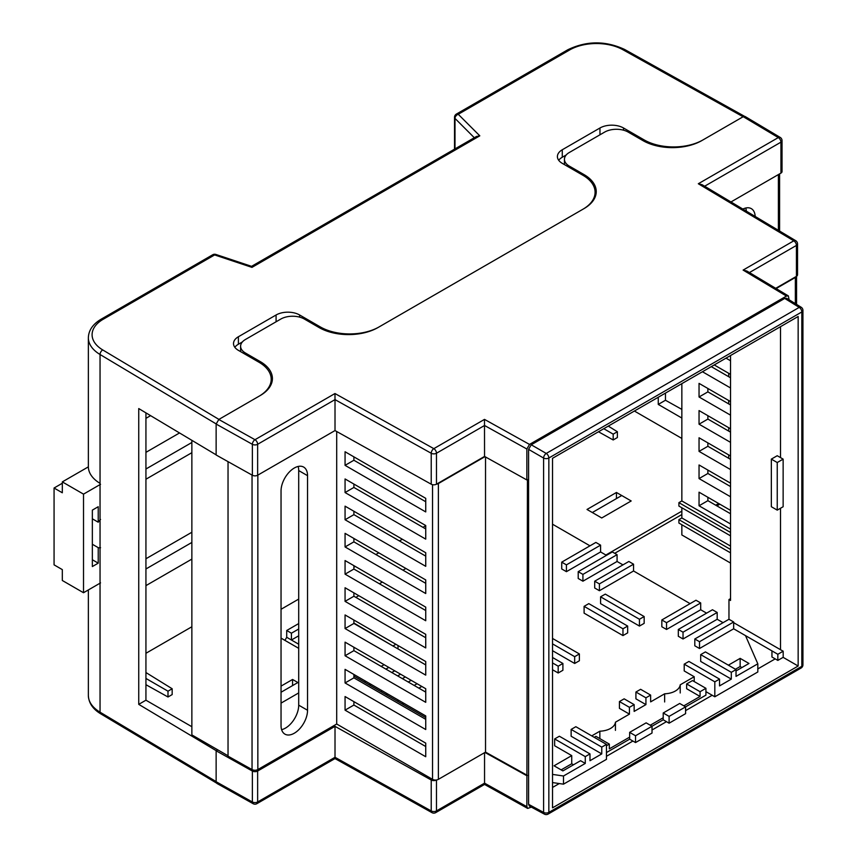 <?xml version="1.0" encoding="UTF-8"?>
<svg xmlns="http://www.w3.org/2000/svg" width="857" height="857" viewBox="0 0 857 857"><rect width="100%" height="100%" fill="white"/><g stroke="black" fill="none" stroke-linecap="round" stroke-linejoin="round"><path stroke-width="1.29" d="M595.733 195.332A41.639 24.039 0 0 0 595.09 193.457M271.894 382.297A41.639 24.039 0 0 0 271.198 380.294M484.548 752.692L484.548 783.159L526.862 806.683L527.43 479.62L526.862 479.952L484.548 456.427L484.494 419.394L529.508 444.419L786.458 296.072L743.115 270.084L793.786 240.828L698.316 183.752L778.295 137.581L743.233 116.681L701.819 140.591A41.639 24.039 180 0 1 642.921 140.591L628.202 132.096A16.658 9.62 0 0 0 604.646 132.096L569.316 152.492A16.658 9.62 0 0 0 564.442 159.295A16.658 9.62 0 0 0 569.316 166.097L584.035 174.592A41.639 24.039 180 0 1 596.236 191.593A41.639 24.039 180 0 1 584.035 208.594L377.98 327.556A41.639 24.039 180 0 1 319.093 327.556L304.374 319.05A16.658 9.62 0 0 0 280.817 319.05L245.488 339.458A16.658 9.62 0 0 0 240.603 346.249A16.658 9.62 0 0 0 245.488 353.052L260.207 361.558A41.639 24.039 180 0 1 272.408 378.548A41.639 24.039 180 0 1 260.207 395.548L218.792 419.469L254.99 439.705L334.969 393.534L335.012 399.619L257.636 444.29L257.636 475.239A3.749 2.164 180 0 1 252.376 475.26L216.135 454.992L216.135 424.054L218.792 419.469L259.007 396.245A41.639 24.039 180 0 0 271.198 379.244A41.639 24.039 180 0 0 259.007 362.254L238.396 350.352A16.658 9.62 0 0 1 233.511 343.55A16.658 9.62 0 0 1 238.396 336.747L276.083 314.99A16.658 9.62 0 0 1 299.639 314.99L320.25 326.892A41.639 24.039 180 0 0 379.137 326.892L582.889 209.258A41.639 24.039 180 0 0 595.09 192.257A41.639 24.039 180 0 0 582.889 175.256L562.278 163.355A16.658 9.62 0 0 1 557.404 156.552A16.658 9.62 0 0 1 562.278 149.761L599.964 127.993A16.658 9.62 0 0 1 623.521 127.993L644.132 139.895A41.639 24.039 180 0 0 703.019 139.895L743.105 116.756L622.803 49.674A37.89 21.875 0 0 0 569.68 49.942L458.249 114.281L479.802 135.834L476.492 136.477L251.551 266.345L251.969 267.373L214.625 254.936L103.194 319.265A37.89 21.875 0 0 0 102.733 349.935L218.921 419.394M743.105 116.756L745.119 116.498L780.213 137.42A3.749 2.196 120.8 0 0 778.295 137.581A3.749 2.164 60 0 1 780.941 142.166L704.636 186.226M730.539 523.97L699.044 505.78L699.044 492.186L730.539 510.365M730.539 496.771L699.044 478.581L699.044 464.976L730.539 483.166M730.539 469.572L699.044 451.382L699.044 437.777L730.539 455.967M730.539 442.362L699.044 424.183L699.044 410.578L730.539 428.768M730.539 415.163L699.044 396.984L699.044 383.379L730.539 401.569M714.224 364.943L730.539 374.37M730.539 387.964L702.451 371.745M730.539 360.765L726.008 358.151M730.539 529.069L681.851 500.949L681.851 383.636M681.851 507.751L681.851 517.949L730.539 546.07M353.898 701.658L353.898 705.043L425.736 746.522M353.898 674.459L353.898 677.844L425.736 719.323M353.898 647.26L353.898 650.645L425.736 692.124M353.898 620.061L353.898 623.446L425.736 664.925M353.898 592.851L353.898 596.247L425.736 637.726M353.898 565.652L353.898 569.048L425.736 610.527M353.898 538.453L353.898 541.849L425.736 583.328M353.898 511.254L353.898 514.65L425.736 556.129M353.898 484.055L353.898 487.451L425.736 528.93M353.898 456.856L353.898 460.252L425.736 501.731M528.587 804.327L543.595 812.404A3.749 2.164 118.3 0 0 544.42 814.15L529.401 806.062L528.587 804.327L528.587 449.379L531.233 444.783L546.241 453.439L799.227 307.384L784.733 298.429L531.233 444.783M784.733 298.429L786.64 298.268L801.156 307.235A3.749 2.164 121.7 0 0 799.227 307.384A3.749 2.164 60 0 1 801.831 311.948L548.844 458.002L548.844 812.382L801.831 666.317L801.831 311.948A3.749 2.164 180 0 0 802.934 310.416A3.749 3.749 0 0 0 801.156 307.235M529.508 444.419L526.862 449.014L484.548 425.49L436.481 453.235L436.481 484.184A3.749 2.164 180 0 1 431.221 484.205L335.012 430.568L257.636 475.239M526.862 479.952L526.862 449.014M526.862 806.683L527.655 808.408L531.383 807.133M789.115 299.789L788.354 295.901L786.458 296.072M798.156 666.018L552.519 807.84L552.519 458.302L798.156 316.49L798.156 666.018L783.137 657.351M771.343 459.116L777.245 462.534L777.245 510.129L771.343 506.723L771.343 459.116L777.224 455.72L780.502 457.606L780.502 326.688M780.502 508.255L780.502 649.702L783.18 651.202L783.18 657.319L777.835 660.404L771.953 657.008L771.953 650.892L733.667 628.792L699.516 648.513L694.802 645.792L694.802 638.99L728.964 619.268L728.964 599.546L730.539 598.636M298.14 466.454A18.736 10.82 -60 0 1 298.707 470.568L298.707 705.161A18.736 10.82 -60 0 1 281.61 729.671M780.941 173.103L780.941 142.166A3.749 2.164 180 0 0 782.034 140.634L782.034 171.582A3.749 2.164 180 0 1 780.941 173.103L730.957 201.963M795.35 303.646L795.35 277.464A4.135 2.389 180 0 0 796.432 276.361L796.432 245.423A3.749 2.164 0 0 0 797.535 243.891L797.535 274.829A3.749 2.164 180 0 1 796.432 276.361L775.714 288.316M484.548 456.427L436.481 484.184A3.749 2.164 180 0 1 436.47 484.184A4.135 2.389 180 0 0 438.377 483.552L484.966 456.663M335.012 430.568L335.012 399.619L431.221 453.267A3.749 2.164 0 0 0 436.481 453.235A3.749 2.164 60 0 0 433.824 448.65L484.494 419.394M745.783 208.015A18.736 10.82 -60 0 1 746.318 211.154M681.851 524.752L681.851 534.95L730.539 563.06M730.539 549.466L678.905 519.653L678.905 523.049L730.539 552.861M678.905 519.653L681.851 517.949M730.539 532.465L678.905 502.652L678.905 506.058L730.539 535.861M678.905 502.652L681.851 500.949M728.964 599.546L730.539 600.468L730.539 355.526M733.667 622.675L780.502 649.702M527.43 775.424L485.533 752.125L438.377 779.345A4.135 2.389 180 0 1 436.47 779.977A4.135 2.389 0 0 1 432.528 779.345L336.705 724.026L257.85 769.554A4.135 2.389 180 0 1 252.044 769.586L228.037 756.163L228.037 461.644M307.545 710.26L307.545 475.667A18.736 10.82 120 0 0 303.667 467.086A18.736 10.82 120 0 0 289.227 472.111A18.736 10.82 120 0 0 281.042 490.965L281.042 725.568A18.736 10.82 120 0 0 284.931 734.138A18.736 10.82 120 0 0 299.372 729.125A18.736 10.82 120 0 0 307.545 710.26L298.707 705.161M336.705 724.026L336.705 431.51M425.736 743.126L345.06 696.548L345.06 710.153L425.736 756.731L425.736 743.126M425.736 715.927L345.06 669.349L345.06 682.954L425.736 729.532L425.736 715.927M425.736 688.728L345.06 642.15L345.06 655.755L425.736 702.333L425.736 688.728M425.736 661.529L345.06 614.951L345.06 628.556L425.736 675.134L425.736 661.529M425.736 634.33L345.06 587.752L345.06 601.357L425.736 647.935L425.736 634.33M425.736 607.131L345.06 560.553L345.06 574.158L425.736 620.736L425.736 607.131M425.736 579.932L345.06 533.354L345.06 546.948L425.736 593.537L425.736 579.932M425.736 552.733L345.06 506.155L345.06 519.749L425.736 566.327L425.736 552.733M425.736 525.534L345.06 478.956L345.06 492.55L425.736 539.128L425.736 525.534M345.06 451.757L345.06 465.351L425.736 511.929L425.736 498.335L345.06 451.757M485.533 752.125L485.533 456.974M228.037 755.778L191.861 734.899L191.861 440.337M795.35 277.464L776.121 288.563M730.539 513.761L707.882 500.681L707.882 497.285M730.539 486.562L707.882 473.482L707.882 470.086M730.539 459.363L707.882 446.283L707.882 442.887M730.539 432.164L707.882 419.073L707.882 415.688M730.539 404.965L707.882 391.874L707.882 388.489M730.539 377.766L711.289 366.646M728.696 373.298L728.696 376.694M728.696 400.498L728.696 403.893M728.696 427.697L728.696 431.092M728.696 454.896L728.696 458.291M755.178 216.446A18.736 10.82 120 0 0 751.31 208.647A18.736 10.82 120 0 0 742.858 209.076M718.659 503.509L715.724 505.202M780.502 457.606L783.137 459.127L783.137 506.733L777.245 510.129M777.245 462.534L783.137 459.127M705.922 688.321L700.073 691.706L686.639 683.95L692.499 680.576L705.922 688.321L705.922 695.123L685.589 706.864L685.589 713.667L669.103 723.19L663.211 719.784L652.016 726.243L652.016 733.046L635.53 742.569L629.649 739.163L606.467 752.542M685.589 710.624L712.188 695.263M757.813 668.921L775.199 658.883M552.519 787.454L559.278 783.555M606.467 756.303L632.894 741.048M652.016 730.003L666.467 721.669M783.18 651.202L777.835 654.287L777.835 660.404M777.835 654.287L745.504 635.626L757.813 663.811L757.813 671.974L714.824 696.784L714.824 681.829L719.537 679.108L719.537 685.911L731.31 679.108L700.694 661.433L700.694 654.63L731.31 672.306L736.024 669.585L705.407 651.909L700.694 654.63M719.837 504.184L716.891 505.876M526.862 775.746L484.966 752.457M335.012 726.361L335.012 757.299L431.221 810.936L431.221 779.999L335.012 726.361L257.636 771.032L257.636 801.97L335.012 757.299L335.001 758.574L256.864 803.684A3.749 2.164 60 0 0 257.636 801.97A3.749 2.164 180 0 1 252.376 801.991L252.376 771.054L216.135 750.786L217.764 749.854L216.264 750.721L138.738 704.358L145.936 700.201L145.936 412.87M431.221 779.999A3.749 2.164 0 0 0 436.47 779.977A3.749 2.164 0 0 0 436.481 779.977L436.481 810.915L484.548 783.159L484.537 784.434L435.699 812.629A3.749 2.164 -120 0 0 436.481 810.915A3.749 2.164 0 0 1 431.221 810.936A3.749 2.121 119.1 0 0 432.003 812.661L335.001 758.574M252.376 771.054A3.749 2.164 0 0 0 257.636 771.032M216.135 750.786L216.135 781.734L252.376 801.991A3.749 2.132 119.2 0 0 253.158 803.705L216.928 783.448L216.135 781.734M614.715 553.311L681.851 514.554M594.222 737.309L595.904 736.334L609.338 744.09L609.338 748.847L629.649 737.127L629.649 739.163M609.338 744.09L606.467 745.74M663.211 712.981L679.697 703.468L685.589 706.864L669.103 716.388L663.211 712.981L663.211 719.784M669.103 716.388L669.103 723.19M629.649 732.36L646.135 722.847L652.016 726.243L635.53 735.767L629.649 732.36L629.649 737.127M635.53 735.767L635.53 742.569M700.073 691.706L700.073 696.462L686.639 688.717L686.639 683.95M700.073 696.462L683.822 705.847M663.211 717.748L650.259 725.226M281.042 692.242L297.872 682.526L298.707 683.008L292.569 679.462L281.042 686.114M281.042 703.115L298.707 692.917L281.042 703.115M631.181 500.97L601.732 517.971L587.013 509.465L616.451 492.475L631.181 500.97L601.732 517.971L592.316 512.529L621.754 495.528L631.181 500.97M743.115 270.084L746.865 271.026L788.354 295.901M698.316 183.752L702.065 184.684L795.703 240.678A3.749 2.196 -59.1 0 0 793.786 240.828A3.749 2.164 60 0 1 796.432 245.423L749.425 272.558M353.898 460.252L345.06 465.351M353.898 487.451L345.06 492.55M353.898 514.65L345.06 519.749M353.898 541.849L345.06 546.948M353.898 569.048L345.06 574.158M707.882 391.874L699.044 396.984M353.898 596.247L345.06 601.357M707.882 419.073L699.044 424.183M353.898 623.446L345.06 628.556M707.882 446.283L699.044 451.382M353.898 650.645L345.06 655.755M707.882 473.482L699.044 478.581M353.898 677.844L345.06 682.954M707.882 500.681L699.044 505.78M353.898 705.043L345.06 710.153M99.937 583.253A41.639 24.039 180 0 0 100.044 583.317L100.044 483.359A41.639 24.039 0 0 1 88.357 466.658L88.357 337.797A41.639 24.039 180 0 0 100.044 354.498L100.044 483.359M145.936 418.345L150.596 415.656M216.135 454.842L138.738 408.564L138.738 704.358M145.936 568.962L191.861 542.449M191.861 532.251L145.936 558.764M145.936 479.213L191.861 452.689M191.861 442.491L145.936 469.004M179.52 432.956L145.936 452.346M145.936 585.631L191.861 559.107M566.231 154.956L562.278 157.238A16.658 9.62 0 0 0 558.71 160.291M605.888 555.015L681.851 511.158M613.183 439.962L617.372 437.541L617.372 431.735L613.183 434.145L613.183 439.962L598.486 431.767M634.405 411.039L681.851 438.43M665.471 393.095L665.471 400.251L681.851 409.389M681.851 418.034L658.262 404.418L658.262 397.252M167.993 696.987L172.171 694.577L172.171 688.76L167.993 691.181L167.993 696.987L145.936 684.7M281.042 638.133L298.707 648.331M145.936 653.28L191.861 626.767M145.936 700.201L191.861 726.715M658.262 404.418L665.471 400.251M242.402 341.922L238.396 344.235A16.658 9.62 0 0 0 234.829 347.289M616.451 498.592L616.451 492.475M292.569 685.589L292.569 679.462M145.936 672.541L172.171 688.76M145.936 678.444L167.993 691.181M603.778 428.714L613.183 434.145M608.288 426.111L617.372 431.735M100.548 547.741A18.736 10.82 -60 0 1 98.234 547.655L92.352 544.259M100.548 484.301L83.515 494.135L83.515 592.733L100.548 582.899M98.234 547.655L98.234 563.156L92.352 566.552L92.352 510.119L98.234 506.712L98.234 522.213A18.736 10.82 -60 0 1 100.548 519.46M83.515 592.733L62.315 580.489L62.315 569.616L54.066 564.849L54.066 488.019L62.315 492.775L62.315 481.891L88.357 466.861M83.515 494.135L62.315 481.891M92.352 518.817L98.234 522.213M92.352 559.75L98.234 563.156M54.066 488.019L62.315 483.252M680.222 692.97L680.222 684.807A16.658 9.62 180 0 1 675.37 691.01A16.658 9.62 180 0 1 664.636 693.806L664.636 701.969M615.444 730.368L615.444 722.205A16.658 9.62 180 0 1 610.591 728.407A16.658 9.62 180 0 1 599.857 731.203L599.857 738.616M735.435 669.253L740.148 666.532L741.916 667.549M561.131 769.886L571.726 763.769L573.494 764.787M552.519 782.57L563.488 784.166L606.467 759.345L606.467 744.39L575.85 726.704L571.137 729.425L601.764 747.1L606.467 744.39M705.922 691.642L714.824 696.784M740.148 666.532L740.148 658.369L748.986 663.468L736.024 670.945M728.375 665.171L740.148 658.369M563.488 784.166L563.488 776.003L585.277 763.426L580.564 760.705L562.899 770.904L554.061 765.804L571.726 755.606L571.726 763.769M615.444 722.205L629.434 714.127L629.434 707.325L634.148 704.604L634.148 711.406L645.932 704.604L645.932 697.812L650.634 695.091L650.634 701.883L664.636 693.806M591.748 735.884L599.857 731.203M601.764 747.1L601.764 753.903L571.137 736.227L571.137 729.425M585.277 763.426L585.277 756.624L589.98 753.903L589.98 760.705L601.764 753.903M563.488 776.003L552.519 774.407M353.898 676.087L425.736 717.555M298.707 623.564L286.709 630.495L286.709 637.287L298.707 644.218M286.709 637.287L284.942 640.35L281.042 638.101M425.736 525.737L422.983 527.334M402.362 539.235L399.426 540.938M378.805 552.84L375.869 554.533M355.248 566.434L353.898 567.216M298.707 599.086L281.042 609.284M606.467 555.357L600.586 551.951L566.423 571.673L561.721 568.952L561.721 562.149L595.872 542.427L600.586 545.148L600.586 551.951M622.964 564.87L617.072 561.474L582.921 581.196L578.207 578.475L578.207 571.673L612.359 551.951L617.072 554.672L617.072 561.474M690.089 603.628L633.559 570.987L599.407 590.709L594.694 587.988L594.694 581.196L628.845 561.474L633.559 564.195L633.559 570.987M706.586 613.151L700.694 609.756L666.542 629.466L661.829 626.746L661.829 619.954L695.98 600.232L700.694 602.953L700.694 609.756M723.072 622.675L717.18 619.268L683.029 638.99L678.316 636.269L678.316 629.466L712.467 609.756L717.18 612.466L717.18 619.268M589.98 545.834L552.519 524.205M736.024 669.585L736.024 676.387L757.813 663.811M731.31 672.306L731.31 679.108M694.213 681.572L694.213 676.73L684.207 670.945L684.207 664.154L714.824 681.829M680.222 684.807L694.213 676.73M574.672 663.468L574.672 656.666L579.386 653.945L579.386 660.747L574.672 663.468L552.519 650.677M558.186 672.991L558.186 666.189L562.899 663.468L562.899 670.27L558.186 672.991L552.519 669.724M644.164 623.35L639.451 626.071L600.586 603.628L600.586 596.826L605.299 594.115L644.164 616.547L644.164 623.35M622.964 635.594L584.099 613.151L584.099 606.349L588.802 603.628L627.667 626.071L627.667 632.873L622.964 635.594L622.964 628.792L584.099 606.349M629.434 714.127L619.429 708.343L619.429 701.551L629.434 707.325M645.932 704.604L635.915 698.83L635.915 692.028L645.932 697.812M405.897 568.48L402.961 570.173M382.34 582.074L379.405 583.778M358.783 595.679L355.848 597.372M298.707 635.798L291.423 640.008L291.423 633.205L286.709 630.495M394.702 670.817L391.767 672.509M371.145 684.411L369.742 685.225L369.742 683.597M411.199 680.329L408.253 682.033M387.643 693.934L386.228 694.748L386.228 693.12M425.736 690.978L424.751 691.545M404.129 703.458L402.715 704.272L402.715 702.644M571.726 755.606L554.65 745.751L554.65 738.948L559.364 736.227L589.98 753.903M635.915 692.028L640.629 689.307L650.634 695.091M619.429 701.551L624.142 698.83L634.148 704.604M398.012 699.923L398.012 701.551M381.515 690.399L381.515 692.028M365.028 680.876L365.028 682.504M694.802 638.99L699.516 641.711L733.667 621.989L728.964 619.268M733.667 621.989L733.667 628.792M719.537 679.108L688.921 661.433L684.207 664.154M393.299 646.189L353.898 623.05M398.012 645.525L398.012 648.91M393.299 645.792L395.88 644.293M574.672 656.666L552.519 643.875M552.519 638.444L579.386 653.945M552.519 657.48L562.899 663.468M558.186 666.189L552.519 662.922M639.451 626.071L639.451 619.268L644.164 616.547M639.451 619.268L600.586 596.826M622.964 628.792L627.667 626.071M585.277 756.624L554.65 738.948M421.794 686.457L418.859 688.15M414.145 685.429L417.08 683.736M405.307 676.934L402.372 678.626M397.659 675.905L400.594 674.213M388.821 667.41L385.875 669.113M381.172 666.392L384.107 664.689M298.707 629.006L291.423 633.205M561.721 562.149L566.423 564.87L566.423 571.673M600.586 545.148L566.423 564.87M578.207 571.673L582.921 574.394L582.921 581.196M617.072 554.672L582.921 574.394M594.694 581.196L599.407 583.906L599.407 590.709M633.559 564.195L599.407 583.906M661.829 619.954L666.542 622.675L666.542 629.466M700.694 602.953L666.542 622.675M678.316 629.466L683.029 632.187L683.029 638.99M717.18 612.466L683.029 632.187M699.516 641.711L699.516 648.513M431.221 484.205L431.221 453.267A3.749 2.121 119.1 0 1 433.824 448.65L334.969 393.534M252.376 475.26L252.376 444.322L216.135 424.054M245.488 353.052L245.488 354.444M260.207 362.972L260.207 361.558M569.316 166.097L569.316 167.415M584.035 175.942L584.035 174.592M252.044 769.586L252.044 475.067M257.85 769.554L257.85 475.11M432.528 779.345L432.528 484.676M438.377 779.345L438.377 483.552M544.42 814.15A3.749 3.749 0 0 0 548.073 814.096A3.749 2.164 60 0 0 548.844 812.382A3.749 2.164 180 0 1 543.595 812.404L543.595 458.034L528.587 449.379M778.392 230.319L778.392 174.582M543.595 458.034A3.749 2.164 0 0 0 548.844 458.002A3.749 2.164 60 0 0 546.241 453.439A3.749 2.089 120 0 0 543.595 458.034M801.059 668.042A3.749 3.749 0 0 0 802.934 664.796A3.749 2.164 -0 0 1 801.831 666.317A3.749 2.164 60 0 1 801.059 668.042L548.073 814.096M252.376 444.322A3.749 2.164 0 0 0 257.636 444.29A3.749 2.164 60 0 0 254.99 439.705A3.749 2.132 119.2 0 0 252.376 444.322M298.707 470.568L307.545 475.667M474.317 137.731L455.003 118.416L455.003 148.882M100.044 583.317L100.044 712.167L216.135 781.584M216.146 423.904L100.044 354.498A3.749 2.196 120.9 0 1 102.733 349.935M88.357 695.466A41.639 24.039 0 0 0 100.044 712.167A3.749 2.196 -59.1 0 0 100.815 713.881C92.845 709.114 88.689 702.976 88.357 695.466L88.357 589.937M479.802 135.834L251.969 267.373M320.25 328.188L320.25 326.892M299.639 317.144L299.639 314.99M276.083 321.793L276.083 314.99M238.396 344.235L238.396 336.747M644.132 141.266L644.132 139.895M562.278 157.238L562.278 149.761M599.964 134.795L599.964 127.993M623.521 130.189L623.521 127.993M622.803 49.674A3.749 2.121 -60.9 0 1 624.624 49.46L744.551 116.327M569.68 49.942A3.749 2.164 -120 0 0 567.805 49.76L456.374 114.088A3.749 3.749 0 0 0 454.51 117.334A3.749 2.164 -0 0 0 455.003 118.416A3.749 2.646 135 0 1 458.249 114.281A3.749 2.164 -120 0 0 456.374 114.088M215.814 254.433A3.749 3.749 0 0 0 212.75 254.743A3.749 2.164 -120 0 1 214.625 254.936A3.749 1.532 -71.6 0 1 215.814 254.433L251.572 266.356M103.194 319.265A3.749 2.164 -120 0 0 101.33 319.083C92.92 324.042 88.592 330.277 88.357 337.797M564.442 164.608L564.442 159.295M240.603 351.627L240.603 346.249M779.602 231.047L779.602 173.885M796.56 304.396L796.56 276.286M802.934 664.796L802.934 310.416M797.535 243.891A3.749 3.749 0 0 0 795.703 240.678M782.034 140.634A3.749 3.749 0 0 0 780.213 137.42M253.158 803.705A3.749 3.749 0 0 0 256.864 803.684M527.655 808.408L484.537 784.434M432.003 812.661A3.749 3.749 0 0 0 435.699 812.629M271.198 384.3L271.198 379.244M595.09 197.206L595.09 192.257M216.489 783.041L100.815 713.881M624.624 49.46C605.556 40.6 586.617 40.697 567.805 49.76M454.51 149.172L454.51 117.334M212.75 254.743L101.33 319.083"/></g></svg>
